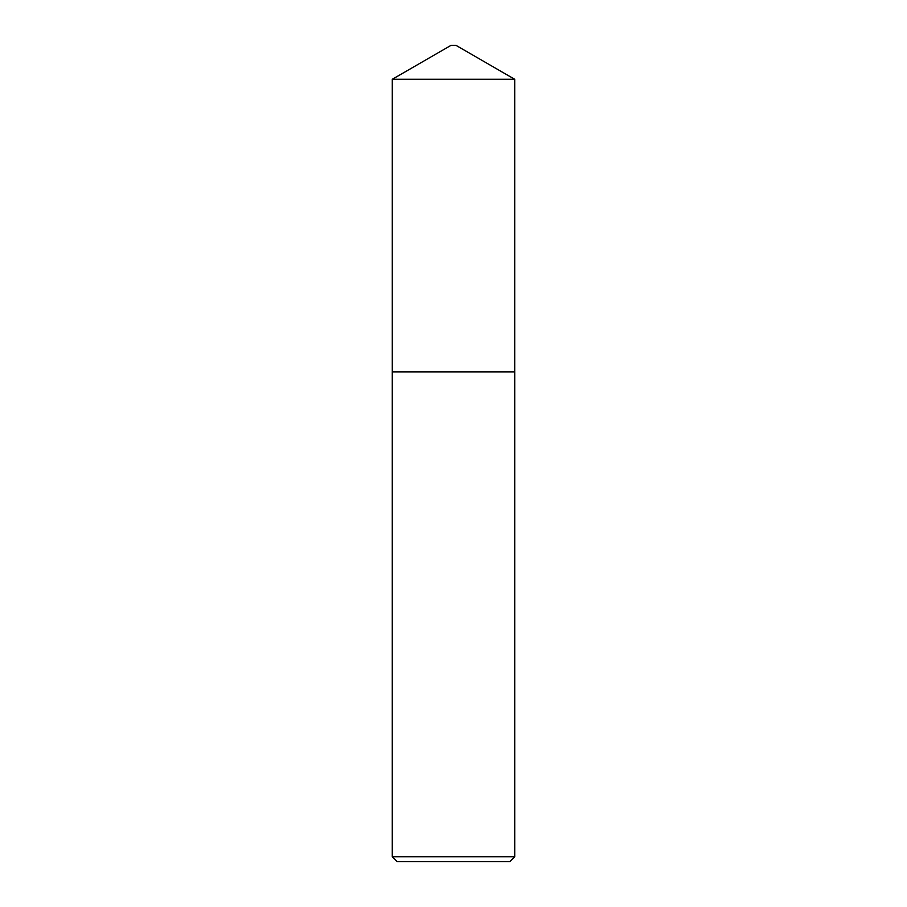 <?xml version="1.0" encoding="UTF-8"?>
<svg xmlns="http://www.w3.org/2000/svg" width="907" height="907" viewBox="0 0 907 907"><rect width="100%" height="100%" fill="white"/><g stroke="black" fill="none" stroke-linecap="round" stroke-linejoin="round"><path stroke-width="0.68" stroke-dasharray="4.54 3.4" d="M392.289 371.87L514.711 371.87M514.722 856.752L392.278 856.752M397.175 861.65L509.825 861.65M455.949 45.35L451.051 45.35M514.711 79.272L392.289 79.272"/><path stroke-width="1.36" d="M514.711 371.87L514.711 79.272L392.289 79.272L392.289 371.87L514.722 371.87L514.722 856.752L509.825 861.65L397.175 861.65L392.278 856.752L514.722 856.752M392.289 79.272L451.051 45.35L455.949 45.35L514.711 79.272M392.278 856.752L392.278 371.87"/></g></svg>
